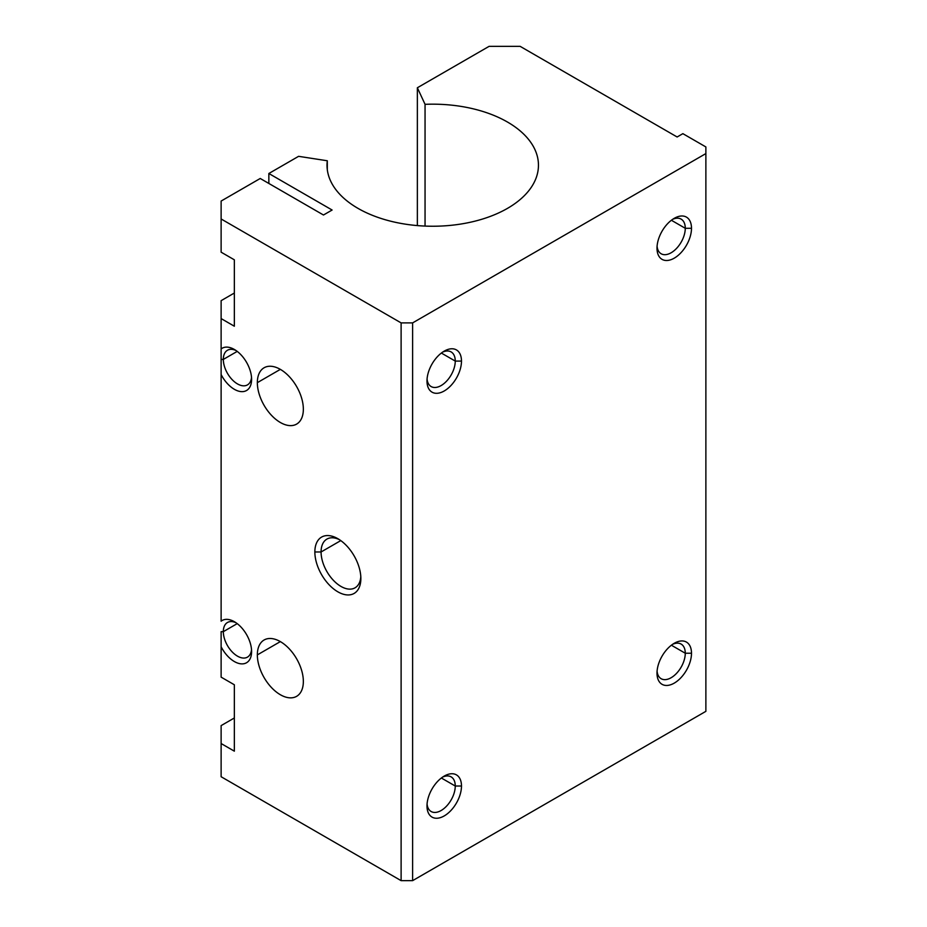 <?xml version="1.0" encoding="UTF-8"?>
<svg xmlns="http://www.w3.org/2000/svg" width="927" height="927" viewBox="0 0 927 927"><rect width="100%" height="100%" fill="white"/><g stroke="black" fill="none" stroke-linecap="round" stroke-linejoin="round"><path stroke-width="1.39" d="M426.988 805.957A24.392 14.09 120 0 0 444.242 815.911A24.392 14.09 120 0 0 461.484 786.026L455.261 786.026A19.988 11.541 -60 0 1 441.866 810.071A19.988 11.541 -60 0 1 427.069 804.022A19.988 11.541 120 0 0 431.125 811.507A19.988 11.541 120 0 0 446.536 806.154A19.988 11.541 120 0 0 455.261 786.026L441.368 778.008L455.261 786.026A19.988 11.541 120 0 0 451.125 776.884A19.988 11.541 120 0 0 442.596 777.104A19.988 11.541 -60 0 1 455.261 786.026L461.484 786.026A24.392 14.09 120 0 0 444.242 776.073A24.392 14.09 120 0 0 426.988 805.957A24.392 14.09 -60 0 1 444.242 776.073A24.392 14.09 -60 0 1 461.484 786.026A24.392 14.09 -60 0 1 444.242 815.911A24.392 14.09 -60 0 1 426.988 805.957M657 673.153A24.392 14.09 120 0 0 674.253 683.118A24.392 14.09 120 0 0 691.496 653.234L685.273 653.234A19.988 11.541 -60 0 1 671.878 677.266A19.988 11.541 -60 0 1 657.081 671.218A19.988 11.541 120 0 0 661.136 678.715A19.988 11.541 120 0 0 676.548 673.361A19.988 11.541 120 0 0 685.273 653.234L671.38 645.215L685.273 653.234A19.988 11.541 120 0 0 681.136 644.08A19.988 11.541 120 0 0 672.608 644.311A19.988 11.541 -60 0 1 685.273 653.234L691.496 653.234A24.392 14.09 120 0 0 674.253 643.28A24.392 14.09 120 0 0 657 673.153L657 673.153A24.392 14.09 -60 0 1 674.253 643.28A24.392 14.09 -60 0 1 691.496 653.234A24.392 14.09 -60 0 1 674.253 683.118A24.392 14.09 -60 0 1 657 673.153M657 248.204L657 248.204A24.392 14.09 120 0 0 674.253 258.158A24.392 14.09 120 0 0 691.496 228.285L685.273 228.285A19.988 11.541 -60 0 1 671.878 252.318A19.988 11.541 -60 0 1 657.081 246.269A19.988 11.541 120 0 0 661.136 253.755A19.988 11.541 120 0 0 676.548 248.401A19.988 11.541 120 0 0 685.273 228.285L671.38 220.255L685.273 228.285A19.988 11.541 120 0 0 681.136 219.131A19.988 11.541 120 0 0 672.608 219.351A19.988 11.541 -60 0 1 685.273 228.285L691.496 228.285A24.392 14.09 120 0 0 674.253 218.32A24.392 14.09 120 0 0 657 248.204A24.392 14.09 -60 0 1 674.253 218.32A24.392 14.09 -60 0 1 691.496 228.285A24.392 14.09 -60 0 1 674.253 258.158A24.392 14.09 -60 0 1 657 248.204M426.988 380.997A24.392 14.09 120 0 0 444.242 390.962A24.392 14.09 120 0 0 461.484 361.078L455.261 361.078A19.988 11.541 -60 0 1 441.866 385.111A19.988 11.541 -60 0 1 427.069 379.062A19.988 11.541 120 0 0 431.125 386.559A19.988 11.541 120 0 0 446.536 381.194A19.988 11.541 120 0 0 455.261 361.078L441.368 353.06L455.261 361.078A19.988 11.541 120 0 0 451.125 351.924A19.988 11.541 120 0 0 442.596 352.156A19.988 11.541 -60 0 1 455.261 361.078L461.484 361.078A24.392 14.09 120 0 0 444.242 351.113A24.392 14.09 120 0 0 426.988 380.997A24.392 14.09 -60 0 1 444.242 351.113A24.392 14.09 -60 0 1 461.484 361.078A24.392 14.09 -60 0 1 444.242 390.962A24.392 14.09 -60 0 1 426.988 380.997M507.486 208.366A105.713 61.031 0 0 0 538.46 165.203A105.713 61.031 0 0 0 425.053 104.334L425.053 226.072L425.053 104.334L417.359 87.764L417.359 225.585L417.359 87.764L425.053 104.334A105.713 61.031 180 0 1 528.865 139.815A105.713 61.031 180 0 1 507.486 208.366A105.713 61.031 180 0 1 388.749 220.707A105.713 61.031 180 0 1 327.301 160.765L327.301 169.641L327.301 160.765L298.598 156.327L327.301 160.765A105.713 61.031 0 0 0 327.022 165.203A105.713 61.031 0 0 0 392.283 221.588A105.713 61.031 0 0 0 507.486 208.366M321.078 551.971L314.856 551.971A32.526 18.783 -120 0 0 337.857 591.82A32.526 18.783 -120 0 0 360.858 578.529A32.526 18.783 -120 0 0 337.857 538.691A32.526 18.783 -120 0 0 314.856 551.971L321.078 551.971A28.123 16.234 -120 0 0 333.361 580.279A28.123 16.234 -120 0 0 355.029 587.822A28.123 16.234 -120 0 0 360.8 576.64A28.123 16.234 60 0 1 340.221 585.98A28.123 16.234 60 0 1 321.078 551.971L340.777 540.603L321.078 551.971A28.123 16.234 60 0 1 339.467 539.688A28.123 16.234 -120 0 0 326.907 539.097A28.123 16.234 -120 0 0 321.078 551.971M280.348 641.611L257.347 654.891A32.526 18.783 -120 0 0 271.553 687.625A32.526 18.783 -120 0 0 296.617 696.339A32.526 18.783 -120 0 0 303.349 681.449A32.526 18.783 -120 0 0 289.154 648.715A32.526 18.783 -120 0 0 264.091 640.001A32.526 18.783 -120 0 0 257.347 654.891L280.348 641.611M280.348 369.375L257.347 382.654A32.526 18.783 -120 0 0 271.553 415.389A32.526 18.783 -120 0 0 296.617 424.114A32.526 18.783 -120 0 0 303.349 409.213A32.526 18.783 -120 0 0 289.154 376.478A32.526 18.783 -120 0 0 264.091 367.764A32.526 18.783 -120 0 0 257.347 382.654L280.348 369.375M237.219 623.628L223.326 631.658A19.988 11.541 -120 0 0 232.051 651.774A19.988 11.541 -120 0 0 247.463 657.127A19.988 11.541 -120 0 0 251.518 649.642A19.988 11.541 60 0 1 236.721 655.69A19.988 11.541 60 0 1 223.326 631.658L221.124 631.658L221.124 646.768A24.392 14.09 -120 0 0 240.244 663.744A24.392 14.09 -120 0 0 251.599 651.577A24.392 14.09 -120 0 0 234.346 621.693A24.392 14.09 -120 0 0 221.124 621.194L221.124 374.531A24.392 14.09 -120 0 0 240.244 391.507A24.392 14.09 -120 0 0 251.599 379.34A24.392 14.09 -120 0 0 234.346 349.456A24.392 14.09 -120 0 0 221.124 348.958L221.124 374.531L221.124 359.421L223.326 359.421A19.988 11.541 -120 0 0 232.051 379.537A19.988 11.541 -120 0 0 247.463 384.89A19.988 11.541 -120 0 0 251.518 377.405A19.988 11.541 60 0 1 236.721 383.454A19.988 11.541 60 0 1 223.326 359.421L221.124 359.421L221.124 300.661L234.346 293.025L221.124 300.661L221.124 318.587L234.346 326.223L234.346 259.815L221.124 252.179L221.124 218.981L401.113 322.897L412.608 322.897L705.876 153.581L705.876 146.941L682.875 133.662L677.127 136.987L520.14 46.35L489.085 46.35L417.359 87.764L489.085 46.35L520.14 46.35L677.127 136.987L682.875 133.662L705.876 146.941L705.876 711.333L412.608 880.65L401.113 880.65L221.124 776.733L401.113 880.65L412.608 880.65L705.876 711.333L705.876 153.581L412.608 322.897L412.608 880.65L412.608 322.897L401.113 322.897L401.113 880.65L401.113 322.897L221.124 218.981L221.124 201.055L221.124 252.179L234.346 259.815L234.346 326.223L221.124 318.587L221.124 348.958A24.392 14.09 60 0 1 240.244 354.056A24.392 14.09 60 0 1 251.599 379.34A24.392 14.09 60 0 1 240.244 391.507A24.392 14.09 60 0 1 221.124 374.531L221.124 621.194A24.392 14.09 60 0 1 240.244 626.293A24.392 14.09 60 0 1 251.599 651.577A24.392 14.09 60 0 1 240.244 663.744A24.392 14.09 60 0 1 221.124 646.768L221.124 631.658L223.326 631.658A19.988 11.541 60 0 1 235.991 622.724A19.988 11.541 -120 0 0 227.463 622.504A19.988 11.541 -120 0 0 223.326 631.658L237.219 623.628M237.219 351.391L223.326 359.421A19.988 11.541 60 0 1 235.991 350.487A19.988 11.541 -120 0 0 227.463 350.267A19.988 11.541 -120 0 0 223.326 359.421L237.219 351.391M221.124 677.139L221.124 646.768L221.124 677.139L234.346 684.775L221.124 677.139M260.232 178.482L323.477 215.006L260.232 178.482L221.124 201.055L260.232 178.482M298.598 156.327L268.853 173.5L332.109 210.023L323.477 215.006L332.109 210.023L268.853 173.5L298.598 156.327M268.853 183.465L268.853 173.5L268.853 183.465M234.346 751.171L234.346 684.775L234.346 751.171L221.124 743.535L234.346 751.171M221.124 725.609L234.346 717.973L221.124 725.609L221.124 776.733L221.124 725.609M303.349 409.213A32.526 18.783 60 0 1 280.348 422.492A32.526 18.783 60 0 1 257.347 382.654A32.526 18.783 60 0 1 280.348 369.375A32.526 18.783 60 0 1 303.349 409.213M303.349 681.449A32.526 18.783 60 0 1 280.348 694.729A32.526 18.783 60 0 1 257.347 654.891A32.526 18.783 60 0 1 280.348 641.611A32.526 18.783 60 0 1 303.349 681.449M314.856 551.971A32.526 18.783 60 0 1 337.857 538.691A32.526 18.783 60 0 1 360.858 578.529A32.526 18.783 60 0 1 337.857 591.82A32.526 18.783 60 0 1 314.856 551.971"/></g></svg>
